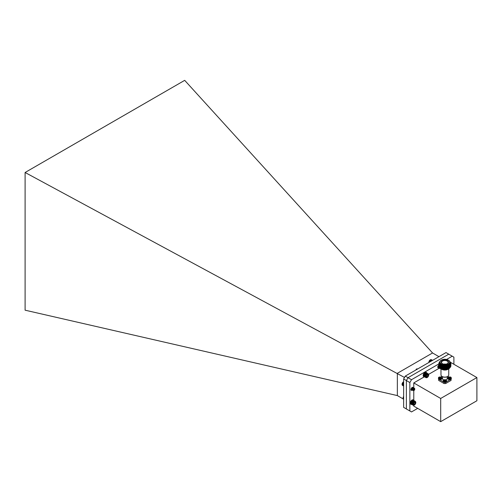 <?xml version="1.0" encoding="UTF-8"?>
<svg xmlns="http://www.w3.org/2000/svg" width="502" height="502" viewBox="0 0 502 502"><rect width="100%" height="100%" fill="white"/><g stroke="black" fill="none" stroke-linecap="round" stroke-linejoin="round"><path stroke-width="0.75" d="M440.693 421.649L440.693 398.462L476.9 377.56L476.9 400.747L440.693 421.649L413.773 406.105L413.773 405.309M450.131 362.105L476.9 377.56M453.89 364.276L453.89 357.142L452.239 356.194L446.579 359.457M438.848 363.925L411.508 379.707L409.858 382.562L409.858 410.975L411.508 411.929L417.683 408.364M412.242 390.104A1.556 0.897 -60 0 1 411.27 390.311A1.556 0.897 -60 0 1 410.95 389.602A1.556 0.897 -60 0 1 411.521 388.153M439.382 367.244A1.556 0.897 -60 0 1 438.083 367.778A1.556 0.897 -60 0 1 437.763 367.062A1.556 0.897 -60 0 1 438.842 365.174M413.773 400.201L413.773 390.55M413.773 387.921L413.773 382.919L424.184 376.908M428.595 374.36L439.269 368.198M440.693 398.462L413.773 382.919M409.858 410.975L406.369 408.961L406.369 380.547L403.639 378.96L405.283 376.105L446.014 352.586L448.763 354.174L408.032 377.692L406.369 380.547L409.858 382.562M411.508 379.707L408.019 377.699L448.75 354.18L452.239 356.194M443.216 381.438A1.669 0.966 0 0 0 444.891 382.398A1.669 0.966 0 0 0 446.56 381.438L446.56 380.679A1.669 0.966 180 0 1 444.891 381.639A1.669 0.966 180 0 1 443.216 380.679L443.216 381.438M445.437 380.93L443.9 380.679L444.352 380.359L443.9 380.039L445.876 380.039L445.437 380.93M445.6 380.836L445.494 380.453M445.6 380.202L445.437 379.788M445.437 380.108L445.054 380.008M444.722 380.008L445.054 380.328M444.722 380.328L444.339 379.788M447.966 378.696A1.669 0.966 0 0 0 449.635 379.663A1.669 0.966 0 0 0 451.304 378.696L451.304 377.937A1.669 0.966 180 0 1 449.635 378.903A1.669 0.966 180 0 1 447.966 377.937L447.966 378.696M450.181 378.188L448.644 377.937L449.095 377.617L448.644 377.303L450.181 377.046L450.62 377.303L450.181 378.188M450.35 378.094L450.238 377.717M450.35 377.46L450.181 377.046M450.181 377.366L449.798 377.272M449.466 377.272L449.798 377.586M449.466 377.586L449.083 377.046M438.472 378.696A1.669 0.966 0 0 0 440.141 379.663A1.669 0.966 0 0 0 441.81 378.696L441.81 377.937A1.669 0.966 180 0 1 440.141 378.903A1.669 0.966 180 0 1 438.472 377.937L438.472 378.696M440.693 378.188L439.156 377.937L439.608 377.617L439.156 377.303L440.693 377.046L441.132 377.303L440.693 378.188M440.856 378.094L440.75 377.717M440.856 377.46L440.693 377.046M440.693 377.366L440.31 377.272M439.978 377.272L440.31 377.586M439.978 377.586L439.595 377.046M440.982 368.87L440.982 374.894A3.884 2.24 0 0 0 442.118 376.475L442.118 376.475A3.884 2.24 0 0 0 447.608 376.475A3.884 2.24 0 0 0 448.744 374.894L448.744 368.87M441.158 368.976L441.704 369.296A4.468 2.579 0 0 0 448.022 369.296L448.568 368.976A5.246 3.025 180 0 1 441.158 368.976A5.246 3.025 180 0 1 439.852 367.734M442.262 376.556A3.495 2.021 0 0 0 442.394 376.638A3.495 2.021 0 0 0 447.332 376.638A3.495 2.021 0 0 0 447.464 376.556M449.874 367.734A5.246 3.025 180 0 1 448.568 368.976M442.532 376.713L442.532 378.696A2.328 1.343 0 0 0 443.705 379.863M446.052 379.857A2.328 1.343 0 0 0 447.194 378.696L447.194 376.713M450.852 365.469A6.018 3.476 180 0 1 449.121 368.261A6.018 3.476 180 0 1 442.293 368.945A6.018 3.476 180 0 1 438.873 365.469M450.852 364.797A6.018 3.476 180 0 1 449.121 367.589A6.018 3.476 180 0 1 442.293 368.28A6.018 3.476 180 0 1 438.873 364.797M450.852 364.126A6.018 3.476 180 0 1 449.121 366.918A6.018 3.476 180 0 1 442.293 367.608A6.018 3.476 180 0 1 438.873 364.126M450.15 362.13A6.018 3.476 180 0 1 444.866 367.269A6.018 3.476 180 0 1 439.576 362.13M450.062 362.005A5.66 3.269 180 0 1 444.866 366.56A5.66 3.269 180 0 1 439.664 362.005M448.43 360.179A5.246 3.025 180 0 1 448.568 360.26A5.246 3.025 180 0 1 450.106 362.4L450.106 363.097A5.246 3.025 180 0 1 448.568 365.236A5.246 3.025 180 0 1 442.858 365.895A5.246 3.025 180 0 1 439.62 363.097L439.62 362.4A5.246 3.025 180 0 1 441.158 360.26A5.246 3.025 180 0 1 441.296 360.179M450.106 362.4A5.246 3.025 180 0 1 448.568 364.54A5.246 3.025 180 0 1 442.858 365.192A5.246 3.025 180 0 1 439.62 362.4M441.158 360.26L441.427 360.097A4.857 2.805 180 0 1 448.299 360.097A4.857 2.805 180 0 1 448.299 364.063A4.857 2.805 180 0 1 441.427 364.063A4.857 2.805 180 0 1 441.427 360.097M442.249 363.592A3.696 2.133 0 0 0 442.312 363.624A3.696 2.133 0 0 0 447.414 363.624A3.696 2.133 0 0 0 447.52 360.593A3.696 2.133 0 0 0 442.268 360.561A3.696 2.133 0 0 0 442.249 363.592M447.269 363.705A3.301 1.908 0 0 0 448.167 362.431A3.301 1.908 0 0 0 446.152 360.643A3.301 1.908 0 0 0 442.532 361.051A3.301 1.908 0 0 0 441.565 362.431A3.301 1.908 0 0 0 442.457 363.705M444.088 364.17A1.18 0.684 180 0 1 445.638 364.17M445.211 364.207A0.891 0.515 0 0 0 444.515 364.207M438.648 379.129L438.648 379.964A6.212 3.589 0 0 0 438.704 380.434L444.05 383.522A6.212 3.589 0 0 0 445.676 383.522L451.022 380.434A6.212 3.589 0 0 0 451.078 379.964L451.078 379.179M451.022 379.23L451.022 380.434M446.416 381.827L450.313 379.581M445.676 383.522L445.676 382.286M444.05 382.273L444.05 383.522M439.363 379.55L443.41 381.884M438.704 380.434L438.704 379.186M441.929 376.362L440.938 376.939M448.807 376.946L447.797 376.362M411.759 401.205L411.653 401.299A2.121 1.224 -60 0 1 411.791 401.136L413.635 402.202L414.407 401.399L415.292 401.349L415.807 402.591M411.653 401.299L411.527 401.481A2.121 1.224 -60 0 1 411.653 401.299L413.447 402.177M411.527 401.481L411.408 401.669A2.121 1.224 -60 0 1 411.527 401.481L413.504 402.366M411.408 401.669L411.307 401.864A2.121 1.224 -60 0 1 411.408 401.669L413.372 402.548M411.307 401.864L411.213 402.064A2.121 1.224 -60 0 1 411.307 401.864L413.259 402.736M411.213 402.064L411.132 402.265A2.121 1.224 -60 0 1 411.213 402.064L413.152 402.93M411.132 402.265L411.069 402.466A2.121 1.224 -60 0 1 411.132 402.265L413.058 403.131M411.069 402.466L411.019 402.667A2.121 1.224 -60 0 1 411.069 402.466L412.977 403.332M411.019 402.667L410.987 402.861A2.121 1.224 -60 0 1 411.019 402.667L412.914 403.533M410.987 402.861L410.975 403.043A2.121 1.224 -60 0 1 410.987 402.861L412.864 403.733M410.969 403.188A2.121 1.224 -60 0 1 410.969 403.156A2.121 1.224 -60 0 1 410.969 403.056L411 403.595L412.688 404.568L412.832 403.928M411.019 403.564L412.688 404.568M411.063 403.708L412.732 404.731M411.125 403.84L412.788 404.876M411.207 403.953L412.864 405.001M411.295 404.047L412.951 405.114M411.402 404.123L413.058 405.202M415.411 401.418L413.41 400.401M415.167 401.305L413.284 400.37M415.028 401.28L413.152 400.358M414.878 401.274L413.008 400.364M414.727 401.299L412.857 400.395M414.564 401.336L412.876 400.364L412.393 400.602A2.121 1.224 -60 0 1 412.462 400.558A2.121 1.224 -60 0 1 412.487 400.546M414.238 401.487L412.236 400.709A2.121 1.224 -60 0 1 412.393 400.602L414.238 401.669M411.935 400.979L411.791 401.136A2.121 1.224 -60 0 1 411.935 400.979A2.121 1.224 -60 0 1 412.086 400.834A2.121 1.224 -60 0 1 412.236 400.709L411.935 400.979L413.78 402.046M403.639 396.925L403.294 398.042L403.639 398.764L403.639 397.044M403.639 398.042A0.897 0.521 -60 0 1 403.175 397.91A0.897 0.521 -60 0 1 403.112 397.622A0.897 0.521 -60 0 1 403.639 396.593M403.639 396.636L403.112 397.854L403.639 398.55M403.639 397L403.639 398.299M403.639 396.887L403.614 398.287M415.656 401.933A2.008 1.161 120 0 0 413.955 402.089A2.008 1.161 120 0 0 412.989 404.461A2.008 1.161 120 0 0 414.388 405.039A2.008 1.161 120 0 0 415.807 402.579A2.008 1.161 120 0 0 415.656 401.933M413.51 403.853L413.905 404.53L414.784 404.079L415.267 402.949L414.872 402.271A1.249 0.722 120 0 0 414.388 402.384A1.249 0.722 120 0 0 413.993 402.723A1.249 0.722 120 0 0 413.51 403.853A1.249 0.722 120 0 0 413.51 403.909A1.249 0.722 120 0 0 413.905 404.53A1.249 0.722 120 0 0 414.784 404.079A1.249 0.722 120 0 0 415.267 402.949A1.249 0.722 120 0 0 414.872 402.271L413.993 402.723M413.585 403.451L413.874 402.868M413.642 403.42L414.784 404.079M414.338 402.416L415.267 402.949M414.225 405.133L413.171 405.271M413.635 402.202L411.791 401.136M411.91 401.035L413.598 402.008M413.755 401.851L412.06 400.878M413.309 402.366L411.621 401.387M413.184 402.554L411.496 401.581M413.064 402.761L411.376 401.782M412.964 402.968L411.27 401.989M412.87 403.175L411.182 402.202M412.795 403.388L411.107 402.416M412.732 403.602L411.044 402.629M412.694 403.809L411 402.836M412.657 404.21L410.969 403.156M412.663 404.399L410.975 403.42M414.407 401.399L412.713 400.427M414.075 401.587L412.387 400.615M414.081 401.776L412.236 400.709M413.912 401.713L412.224 400.74M413.93 401.901L412.086 400.834M425.05 373.199L424.918 373.3A2.121 1.224 -60 0 1 425.068 373.174L426.913 374.241L428.131 373.777L428.664 374.806M424.918 373.3L424.767 373.444A2.121 1.224 -60 0 1 424.918 373.3L426.744 374.178M424.767 373.444L424.623 373.607A2.121 1.224 -60 0 1 424.767 373.444L426.763 374.366M424.623 373.607L424.491 373.777A2.121 1.224 -60 0 1 424.623 373.607L426.612 374.511M424.491 373.777L424.366 373.959A2.121 1.224 -60 0 1 424.491 373.777L426.474 374.668M424.366 373.959L424.253 374.147A2.121 1.224 -60 0 1 424.366 373.959L426.336 374.843M424.253 374.147L424.146 374.341A2.121 1.224 -60 0 1 424.253 374.147L426.211 375.019M424.146 374.341L424.058 374.542A2.121 1.224 -60 0 1 424.146 374.341L426.098 375.214M424.058 374.542L423.983 374.743A2.121 1.224 -60 0 1 424.058 374.542L425.997 375.408M423.983 374.743L423.92 374.944A2.121 1.224 -60 0 1 423.983 374.743L425.903 375.609M423.92 374.944L423.876 375.145A2.121 1.224 -60 0 1 423.92 374.944L425.828 375.81M423.876 375.145L423.845 375.339A2.121 1.224 -60 0 1 423.876 375.145L425.765 376.011M423.845 375.339L423.832 375.521A2.121 1.224 -60 0 1 423.845 375.339L425.721 376.211M423.832 375.609A2.121 1.224 -60 0 1 423.826 375.59A2.121 1.224 -60 0 1 423.832 375.527L425.527 376.87L425.69 376.406M425.527 376.494L423.832 375.521L425.52 376.688M423.851 375.879L425.527 376.87M423.889 376.036L425.558 377.04M423.939 376.174L425.602 377.197M424.002 376.299L425.665 377.341M424.083 376.412L425.74 377.466M424.177 376.5L425.834 377.567M428.25 373.839L426.367 372.886M428.131 373.777L426.248 372.835M427.999 373.733L426.123 372.804M427.861 373.714L425.985 372.791M427.71 373.714L425.84 372.804M427.56 373.739L425.69 372.842M427.397 373.789L425.709 372.81L425.068 373.174A2.121 1.224 -60 0 1 425.225 373.061A2.121 1.224 -60 0 1 425.326 372.999A2.121 1.224 -60 0 1 425.363 372.98M417.802 368.876L416.88 368.945L416.34 369.723M417.827 368.863L416.93 368.976L416.434 369.667M415.982 369.93A0.897 0.521 -60 0 1 416.61 368.957A0.897 0.521 -60 0 1 417.231 369.202L417.231 369.202M416.321 369.729L416.71 369.114L417.369 369.127L416.754 368.876L416.032 369.899M417.407 369.108L416.403 369.685M428.652 374.749A2.008 1.161 120 0 0 427.089 374.304A2.008 1.161 120 0 0 425.834 376.751A2.008 1.161 120 0 0 427.252 377.479A2.008 1.161 120 0 0 428.67 375.019A2.008 1.161 120 0 0 428.652 374.749M426.424 375.967L426.574 376.883L427.403 376.751L428.08 375.709L427.93 374.793A1.249 0.722 120 0 0 427.252 374.818A1.249 0.722 120 0 0 427.102 374.925A1.249 0.722 120 0 0 426.424 375.967A1.249 0.722 120 0 0 426.374 376.349A1.249 0.722 120 0 0 426.574 376.883A1.249 0.722 120 0 0 427.403 376.751A1.249 0.722 120 0 0 428.08 375.709A1.249 0.722 120 0 0 427.93 374.793L427.102 374.925M426.524 375.678L426.888 375.126M426.386 376.161L427.403 376.751M426.951 375.057L428.08 375.709M427.12 377.554L426.06 377.717M426.913 374.241L425.068 373.174M425.213 373.074L426.907 374.053M427.07 374.128L425.225 373.061M426.581 374.323L424.893 373.344M426.43 374.479L424.742 373.507M426.286 374.655L424.598 373.676M426.148 374.837L424.46 373.864M426.022 375.032L424.334 374.059M425.903 375.239L424.215 374.26M425.803 375.446L424.115 374.473M425.715 375.659L424.027 374.687M425.646 375.872L423.958 374.9M425.589 376.086L423.901 375.107M425.545 376.293L423.857 375.314M425.677 376.594L423.832 375.527M427.233 373.852L425.545 372.879M440.561 368.568L439.865 368.587L439.57 367.464M439.677 368.405L439.156 366.906M439.244 368.154L438.654 367.382L438.924 366.372M439.652 367.546L438.742 367.897L438.221 367.131L438.848 365.632M438.773 365.713L438.284 366.855L438.673 367.408L439.332 367.175L438.309 367.646L437.782 366.786M437.851 366.516L438.24 367.157L439.068 366.749L438.428 367.288M438.604 365.349L437.819 366.611M439.84 368.568L439.526 367.408M440.072 368.286L439.375 368.305L439.162 366.918M439.928 367.859L438.943 368.048L438.604 367.351L438.899 366.284M439.557 367.552L438.685 367.866L438.164 367.1L438.861 365.538M438.095 367.564L437.763 367.1L438.246 366.799L437.769 366.893M438.309 367.131L438.666 367.062M438.848 365.983L438.447 366.604M438.484 365.55L438.014 366.353M440.505 368.518L439.984 367.941M440.009 368.142L439.539 367.426M439.896 367.809L439.357 367.828M440.022 368.167L439.595 367.483L438.924 367.577L438.892 366.253M439.294 367.125L438.622 367.376L438.233 366.824L438.855 365.582M438.221 367.131L437.807 366.68M438.259 366.749L437.769 366.874M438.503 365.437L437.863 366.466M439.921 367.853L439.413 367.859M439.633 367.527L438.98 367.608L438.917 366.341M438.56 365.387L437.838 366.548M428.865 362.35A2.008 1.161 -60 0 1 428.865 362.3A2.008 1.161 -60 0 1 430.283 359.84A2.008 1.161 -60 0 1 430.339 359.808M432.159 360.587L430.578 359.677L429.398 360.75L428.871 362.312M432.297 360.505L430.572 359.689M432.417 360.436L430.729 359.639M432.517 360.38L430.873 359.601M432.592 360.336L431.017 359.589M432.642 360.31L431.155 359.601M428.89 362.111L429.204 362.293M428.909 361.942L429.361 362.206M428.934 361.904L429.405 362.174M428.953 361.741L429.555 362.093M428.99 361.691L429.618 362.055M429.015 361.54L429.762 361.973M429.059 361.478L429.837 361.929M429.091 361.34L429.976 361.848M429.147 361.264L430.07 361.798M429.185 361.139L430.195 361.722M429.254 361.057L430.296 361.66M429.285 360.938L430.415 361.597M429.367 360.856L430.534 361.528M429.398 360.75L430.641 361.465M429.492 360.662L430.766 361.396M429.524 360.568L430.86 361.34M429.63 360.474L430.992 361.264M429.662 360.398L431.074 361.214M429.775 360.304L431.218 361.133M429.8 360.241L431.281 361.095M429.932 360.141L431.431 361.007M429.95 360.097L431.482 360.982M430.088 359.997L431.632 360.894M430.101 359.972L431.67 360.869M431.839 360.769L430.258 359.859L431.827 360.781M430.283 359.84L432.002 360.681M414.112 390.38A0.897 0.521 120 0 0 414.746 389.276A0.897 0.521 120 0 0 414.112 388.912A0.897 0.521 120 0 0 413.479 390.01A0.897 0.521 120 0 0 414.112 390.38L414.457 388.272A1.362 0.784 -60 0 1 414.464 388.278L414.464 388.278A1.362 0.784 -60 0 1 414.746 388.899L414.734 389.031M413.472 390.581L412.769 390.387L412.694 389.232L413.46 388.153L414.244 388.234M413.108 390.311L412.337 390.136L412.261 388.981L413.02 387.902L413.824 388.008M413.027 389.866L411.897 389.885L411.822 388.73L412.588 387.651L413.384 387.757M411.878 389.859L411.464 389.634L411.389 388.479L412.148 387.4L412.951 387.506M411.445 389.608L410.975 389.301M413.384 390.562L412.713 390.355L412.644 389.201L413.403 388.121L414.206 388.241M412.475 390.274L412.205 388.95L412.97 387.87L413.78 388.015M412.042 390.016L411.772 388.699L412.531 387.619L413.184 387.538M411.609 389.765L411.333 388.448L412.098 387.368L412.776 387.299M412.431 388.008L411.966 388.799M411.998 387.751L411.527 388.548M414.746 388.899L413.955 388.906A0.96 0.552 -60 0 1 414.464 388.755L414.746 389.276M413.955 388.906L414.483 388.749M413.052 389.634L413.592 388.598M412.619 389.577L413.322 388.259M413.033 389.734L412.431 389.784M412.18 389.326L412.882 388.008M412.638 389.458L411.998 389.533M411.747 389.075L412.449 387.757M412.198 389.207L411.558 389.282M411.307 388.824L411.351 388.391M413.027 389.797L412.487 389.816M412.625 389.527L412.048 389.565M412.186 389.276L411.615 389.314M402.052 384.319L402.052 384.406A2.008 1.161 -60 0 1 402.052 384.319A2.008 1.161 -60 0 1 403.47 381.859A2.008 1.161 -60 0 1 403.545 381.821L402.435 383.032L402.052 384.595L403.639 385.511M402.253 385.159L403.639 386.113M402.177 385.04L403.639 386.044M402.121 384.902L403.639 385.95M402.083 384.752L403.639 385.825M402.058 384.582L403.639 385.68M403.639 385.109L402.058 384.225L403.639 385.134M402.052 384.406L403.639 385.323L402.052 384.4M402.083 384.03L403.639 384.927M402.102 383.999L403.639 384.883M402.121 383.829L403.639 384.708M402.152 383.785L403.639 384.645M402.177 383.628L403.639 384.469M402.221 383.572L403.639 384.394M402.253 383.428L403.639 384.231M402.303 383.359L403.639 384.13M402.334 383.227L403.639 383.98M402.403 383.151L403.639 383.867M402.435 383.032L403.639 383.723M402.51 382.944L403.639 383.597M402.541 382.838L403.639 383.465M402.635 382.75L403.639 383.327M402.667 382.656L403.639 383.214M402.767 382.562L403.639 383.064M402.799 382.48L403.639 382.963M402.911 382.38L403.639 382.8M402.937 382.317L403.639 382.719M403.062 382.217L403.639 382.549M403.081 382.166L403.639 382.486M403.219 382.066L403.639 382.311M403.238 382.035L403.639 382.267M426.97 373.105A2.466 1.424 120 0 0 426.562 372.591L426.142 372.352A2.466 1.424 120 0 0 423.675 373.777A2.466 1.424 120 0 0 423.675 376.619L424.096 376.864A2.466 1.424 120 0 0 424.742 376.964M426.562 372.591A2.466 1.424 120 0 0 424.096 374.015A2.466 1.424 120 0 0 424.096 376.864M414.106 400.665A2.466 1.424 120 0 0 413.698 400.15L413.278 399.912A2.466 1.424 120 0 0 410.812 401.336A2.466 1.424 120 0 0 410.812 404.185L411.232 404.424A2.466 1.424 120 0 0 411.878 404.524M413.698 400.15A2.466 1.424 120 0 0 411.232 401.575A2.466 1.424 120 0 0 411.232 404.424M450.407 355.134L448.763 354.174M397.308 373.325L432.561 352.969L184.692 80.351L25.1 172.493L404.499 377.466M432.561 352.969L438.955 356.665M25.1 172.493L25.1 310.186L397.346 395.582L397.346 373.337M403.639 399.216L397.346 395.582M406.369 408.948L403.639 407.373L403.639 378.96M405.283 376.105L408.032 377.692M446.071 379.995A1.669 0.966 180 0 1 446.56 380.679L445.989 379.819C444.094 379.568 443.172 379.851 443.216 380.679M445.795 379.838C446.265 380.805 445.663 381.156 443.981 380.88C443.511 379.914 444.113 379.562 445.795 379.838M450.815 377.253A1.669 0.966 180 0 1 451.304 377.937L450.733 377.077C448.838 376.826 447.916 377.115 447.966 377.937M450.539 377.096C451.009 378.069 450.407 378.414 448.725 378.144C448.255 377.171 448.857 376.826 450.539 377.096M441.321 377.253A1.669 0.966 180 0 1 441.81 377.937L441.245 377.077C439.35 376.826 438.428 377.115 438.472 377.937M441.051 377.096C441.522 378.069 440.919 378.414 439.237 378.144C438.767 377.171 439.369 376.826 441.051 377.096M445.425 380.679L445.425 380.359M444.352 380.679L444.352 380.359M450.168 377.937L450.168 377.617M449.095 377.937L449.095 377.617M440.681 377.937L440.681 377.617M439.608 377.937L439.608 377.617"/></g></svg>
